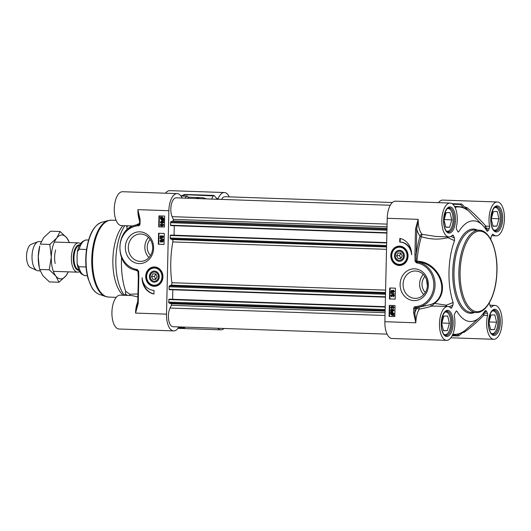 <?xml version="1.0" encoding="UTF-8"?>
<svg xmlns="http://www.w3.org/2000/svg" width="531" height="531" viewBox="0 0 531 531"><rect width="100%" height="100%" fill="white"/><g stroke="black" fill="none" stroke-linecap="round" stroke-linejoin="round"><path stroke-width="0.8" d="M426.439 279.306L427.402 285.957M425.311 292.495A10.992 9.777 88.7 0 1 422.019 283.972A10.992 9.777 88.7 0 1 424.946 276.439M403.494 255.942A4.58 4.075 88.7 0 1 397.294 259.692A4.58 4.075 88.7 0 1 397.473 251.767A4.58 4.075 88.7 0 1 403.494 255.942M400.898 253.101L402.246 255.902L400.772 258.597L397.951 258.497L396.597 255.703L398.071 253.008L400.898 253.101M400.898 253.114L399.524 255.637L400.865 258.424L397.951 258.497M396.597 255.703L399.524 255.637M399.544 246.636A9.16 8.151 88.7 0 1 399.631 246.636A9.16 8.151 88.7 0 1 407.987 255.603A9.16 8.151 88.7 0 1 400.049 264.949A9.16 8.151 88.7 0 1 399.962 264.949M404.337 256.314A5.542 4.932 -91.3 0 0 397.341 250.765A5.542 4.932 -91.3 0 0 396.591 260.323A5.542 4.932 -91.3 0 0 404.337 256.314M493.014 226.226L491.248 218.951L493.345 211.584L497.202 211.491L498.967 218.772L496.87 226.14L493.014 226.226M496.87 226.14L492.96 226.007M498.967 218.772L491.374 218.506M494.48 230.739A11.908 5.423 92 0 0 497.036 229.16L497.414 228.702A11.357 5.171 -88 0 1 493.485 229.837M494.248 207.8A11.357 5.171 -88 0 1 498.091 209.201L497.746 208.716A11.908 5.423 92 0 0 495.304 206.971M498.091 209.201A11.357 5.171 -88 0 1 497.414 228.702M490.664 329.658L488.898 322.383L490.996 315.016L494.852 314.929L496.618 322.204L494.52 329.572L490.664 329.658M494.52 329.572L490.611 329.439M496.618 322.204L489.024 321.945M492.137 334.172A11.908 5.423 92 0 0 494.693 332.598L495.065 332.134A11.357 5.171 -88 0 1 491.142 333.269M491.905 311.232A11.357 5.171 -88 0 1 495.742 312.633L495.396 312.148A11.908 5.423 92 0 0 492.96 310.403M495.742 312.633A11.357 5.171 -88 0 1 495.065 332.134M445.821 227.301L444.055 220.026L446.153 212.659L450.009 212.573L451.775 219.847L449.677 227.215L445.821 227.301M449.677 227.215L445.768 227.082M451.775 219.847L444.181 219.588M447.288 231.815A11.908 5.423 92 0 0 449.843 230.242L450.222 229.777A11.357 5.171 -88 0 1 446.292 230.912M447.056 208.875A11.357 5.171 -88 0 1 450.899 210.276L450.553 209.791A11.908 5.423 92 0 0 448.111 208.046M450.899 210.276A11.357 5.171 -88 0 1 450.222 229.777M443.471 330.74L441.706 323.459L443.803 316.091L447.66 316.005L449.425 323.279L447.328 330.647L443.471 330.74M447.328 330.647L443.418 330.514M449.425 323.279L441.832 323.021M444.945 335.247A11.908 5.423 92 0 0 447.5 333.674L447.872 333.216A11.357 5.171 -88 0 1 443.943 334.344M444.706 312.308A11.357 5.171 -88 0 1 448.549 313.708L448.204 313.224A11.908 5.423 92 0 0 445.768 311.478M448.549 313.708A11.357 5.171 -88 0 1 447.872 333.216M485.254 228.403A1.832 1.347 133.2 0 0 485.666 228.184L489.363 228.317A1.832 0.836 92 0 0 489.575 226.239A16.946 7.719 -88 0 1 497.321 201.986L442.735 200.094A16.946 7.719 92 0 0 438.453 202.656M452.153 235.558L453.401 235.605A1.832 0.836 92 0 0 452.843 235.08A1.832 0.836 92 0 0 452.465 235.26A16.946 7.719 -88 0 1 448.954 236.926A16.946 7.719 -88 0 1 441.832 219.728A16.946 7.719 -88 0 1 450.129 203.061L395.542 201.169A16.946 7.719 92 0 0 387.225 218.281L384.882 321.713A16.946 7.719 92 0 0 392.017 338.466L446.611 340.358A16.946 7.719 -88 0 1 439.482 323.16A16.946 7.719 -88 0 1 447.786 306.493A16.946 7.719 -88 0 1 450.812 308.007A1.832 0.836 92 0 0 451.144 308.172A1.832 0.836 92 0 0 451.768 307.622L450.348 307.575M448.954 236.926L436.236 236.487L422.072 234.35A16.946 7.719 -88 0 1 418.189 219.349L415.521 229.04L416.755 229.06L418.189 219.349L387.225 218.281M415.521 229.04L414.937 254.774L416.171 254.794L416.755 229.06A18.777 8.556 92 0 0 420.028 235.937A1.832 1.474 138.2 0 1 422.072 234.35L421.362 236.72C430.475 239.527 439.29 239.846 447.806 237.662L448.157 236.899M416.012 261.079L416.171 254.794A69.687 31.747 92 0 1 420.028 235.937A1.832 0.783 -164 0 0 421.362 236.72A68.147 31.044 -88 0 0 416.928 261.172L415.036 261.113L416.377 262.805A0.916 0.398 -72.4 0 1 416.908 261.942L416.012 261.079M434.139 303.062C450.832 291.107 437.783 262.706 417.685 262.075A0.916 0.412 99.8 0 0 417.147 262.991A21.977 19.561 88.7 0 1 433.8 285.89A21.977 19.561 88.7 0 1 415.269 306.666A0.916 0.418 87 0 0 415.727 307.575A22.893 20.377 -91.3 0 0 435.028 285.93A22.893 20.377 -91.3 0 0 417.685 262.075L416.908 261.942L416.928 261.172C437.989 261.318 452.133 290.809 434.491 303.367L434.139 303.062L431.192 304.429L417.466 307.535A0.916 0.816 -91.3 0 0 416.696 308.418L419.278 309.102L418.972 307.462M415.269 306.666A1.832 1.633 -91.3 0 0 413.722 308.445L413.616 312.925L414.85 312.945L414.95 308.458A0.916 0.816 88.7 0 1 415.727 307.575L417.466 307.535M413.616 312.925L415.839 322.782L414.85 312.945A18.777 8.556 92 0 1 416.696 308.418L413.722 308.445M431.192 304.429A0.916 0.71 -101.4 0 0 431.637 306.128L434.491 303.367L446.272 305.186A1.832 0.757 -66.9 0 0 445.701 306.42M384.882 321.713L415.839 322.782A16.946 7.719 -88 0 1 419.278 309.102C424.169 308.265 428.291 307.276 431.637 306.128L436.641 306.108M482.652 314.266L483.86 315.215A1.832 0.836 92 0 0 483.741 313.151A12937.311 7927.75 -154.6 0 0 486.442 311.013L485.175 310.582A50.372 22.946 92 0 1 479.453 317.711A50.372 22.946 92 0 1 456.959 311.226L456.302 310.954L454.569 314.027A1.832 0.836 92 0 0 454.357 316.104A16.946 7.719 -88 0 1 446.611 340.358M392.913 306.759L392.303 307.768L391.433 306.872L390.909 307.456L391.407 308.584L390.584 307.449L391.453 306.407L392.104 306.938L392.92 306.281L393.909 307.549L392.967 308.677L393.577 307.535L392.874 306.759M393.166 306.752L392.303 307.768M391.686 306.865L391.161 307.449L391.486 308.133M391.739 308.126L391.407 308.584M391.619 306.4L392.356 306.931M393.053 306.274L394.161 307.542L392.967 308.677M393.106 294.957L392.495 295.966L391.626 295.07L391.101 295.654L391.593 296.783L390.776 295.648L391.646 294.605L392.296 295.136L393.113 294.479L394.102 295.747L393.159 296.882L393.77 295.734L393.066 294.957M393.358 294.951L392.495 295.966M391.878 295.063L391.354 295.648L391.679 296.331M391.924 296.325L391.593 296.783M391.812 294.605L392.542 295.13M393.239 294.473L394.354 295.74L393.159 296.882M390.789 293.105L390.796 292.74L394.135 294.28L390.789 293.105M394.141 293.922L390.796 292.74M394.394 293.915L394.135 294.28M391.984 290.769L391.453 291.34L391.938 291.95M391.752 291.957L391.201 291.346L391.732 290.769L392.223 291.38L391.719 291.957M393.484 290.669L392.801 291.4L393.438 292.15M393.259 292.156L392.548 291.406L393.232 290.676L393.869 291.433L393.225 292.156M391.686 292.422L390.876 291.34L391.745 290.311L392.389 290.875L393.239 290.211L394.201 291.453L393.172 292.621L392.363 291.891L391.778 292.422M391.905 290.304L392.635 290.869M393.378 290.205L394.447 291.446L393.292 292.621M392.615 291.884L391.938 292.415M392.376 312.447L391.307 312.64L392.124 312.454L393.398 313.755L393.113 314.558L391.307 312.64M391.553 312.633L393.219 314.398M391.068 312.839L392.887 314.764L392.057 314.956L390.77 313.648L391.068 312.839M392.515 314.916L390.77 313.648M391.32 312.832L391.022 313.642M390.371 312.095L392.124 311.956L393.77 313.755L393.617 315.54L393.192 315.089L392.051 315.46L390.398 313.642L390.776 312.527L390.371 312.095M391.148 312.201L390.564 311.85M391.5 312.036L392.376 311.949L394.022 313.748L393.405 314.863M391.745 312.029L392.376 311.949L391.745 312.029M393.65 314.856L393.81 315.301M394.062 315.295L393.617 315.54M393.438 315.082L392.051 315.46M393.026 309.58L392.283 310.263L392.973 311.02M392.821 311.02L392.031 310.27L392.774 309.586L393.517 310.303L392.767 311.02M391.38 309.586L390.949 310.569L392.097 311.073L391.679 310.164L392.761 309.122L393.849 310.303L392.236 311.524L390.876 311.08L390.524 310.15L391.36 309.135L391.632 309.58L391.028 309.739M391.281 309.732L390.949 310.569M391.201 310.562L392.349 311.066M392.86 309.115L394.102 310.296L392.489 311.518M392.568 311.518L392.236 311.524M391.632 309.58L391.36 309.135M390.139 288.001L389.887 298.96L395.177 299.145L389.475 298.973L389.721 287.988L395.422 288.18L395.177 299.165M389.741 305.391L389.495 316.35L394.779 316.536L389.077 316.363L389.329 305.378L395.031 305.577L394.779 316.556M389.475 298.973L389.887 298.96M389.077 316.363L389.495 316.35M399.816 238.412A15.937 14.178 88.7 0 1 411.605 254.767A13.74 12.226 -91.3 0 0 399.73 242.07L399.816 238.412M400.235 238.499L400.148 242.063A13.74 12.226 88.7 0 1 411.392 251.375M399.73 242.07L400.148 242.063M486.442 311.013L487.431 313.277L483.741 313.151A1.832 1.387 51.7 0 0 483.568 313.038M489.224 303.028L490.531 306.739A1.832 0.836 92 0 0 491.089 307.263A1.832 0.836 92 0 0 491.467 307.084A16.946 7.719 -88 0 1 494.978 305.418A16.946 7.719 -88 0 1 502.1 322.616A16.946 7.719 -88 0 1 493.803 339.282A16.946 7.719 -88 0 1 487.551 315.348A1.832 0.836 92 0 0 487.431 313.277M497.321 201.986A16.946 7.719 -88 0 1 504.45 219.184A16.946 7.719 -88 0 1 496.153 235.85A16.946 7.719 -88 0 1 493.12 234.337A1.832 0.836 92 0 0 492.788 234.171A1.832 0.836 92 0 0 492.164 234.722L491.069 237.032L490.797 239.839M489.363 228.317L488.268 230.627A12937.311 8354.104 -23.7 0 0 485.666 228.184A1.832 0.836 92 0 0 485.878 226.113L484.365 227.215M488.268 230.627L487.119 231.304M486.973 231.118A50.372 22.946 92 0 0 482.652 225.263A50.372 22.946 92 0 0 458.757 231.762L458.054 232.047L456.501 229.067A1.832 0.836 92 0 1 456.381 226.996A16.946 7.719 -88 0 0 450.129 203.061M453.401 235.605L454.436 237.961A15436.893 9459.453 -154.6 0 0 450.972 236.421M447.434 236.872A1.832 0.723 -111.6 0 0 447.806 237.662A14130.355 1568.879 24.1 0 1 454.543 240.656L454.436 237.961M454.543 240.656A50.372 22.946 92 0 0 453.142 302.517A14130.355 2170.277 158.3 0 1 446.272 305.186L446.79 306.46M448.987 306.745A15436.893 9968.184 -23.7 0 0 452.91 305.212L453.142 302.517M452.91 305.212L451.768 307.622M465.919 209.128A1.832 1.414 -43.6 0 1 466.961 209.433L462.229 204.541A1.832 1.5 -45.1 0 0 462.222 204.528A71.964 32.783 -88 0 1 462.415 204.72L462.222 204.528A1.832 1.832 0 0 0 460.994 203.997A1.832 0.836 92 0 0 460.41 204.468A1.832 1.407 -44.5 0 1 462.229 204.541M455.034 207.362A63.727 29.032 -88 0 1 467.492 210.236L466.961 209.433M489.575 226.239L485.878 226.113C479.188 218.679 472.929 212.546 467.094 207.721A1.832 1.261 -45.3 0 1 465.813 208.172M467.094 207.721L464.744 207.083M462.468 332.638L464.273 332.174C470.28 327.992 476.805 322.337 483.86 315.215L487.551 315.348M463.536 331.762A1.832 1.301 -130.2 0 1 464.273 332.174M464.618 330.72A1.832 1.527 -127.5 0 0 464.764 330.607L459.262 335.466A1.832 1.447 -130.5 0 1 459.209 335.512L459.209 335.512A1.832 1.447 -130.5 0 1 457.437 335.506A1.832 0.836 92 0 0 457.954 335.95A1.832 1.832 0 0 0 459.209 335.512L464.194 331.185A1.832 1.447 -131.4 0 1 464.194 331.185A1.832 1.447 -131.4 0 1 463.583 331.47M403.082 284.271A13.693 12.186 88.7 0 1 414.95 271.002A13.693 12.186 88.7 0 1 427.442 285.114A13.693 12.186 88.7 0 1 415.574 298.376A13.693 12.186 88.7 0 1 403.082 284.271M400.122 284.224A15.89 14.138 -91.3 0 0 421.017 298.714A15.89 14.138 -91.3 0 0 421.641 271.202A15.89 14.138 -91.3 0 0 400.122 284.224M390.803 255.504A9.684 8.622 -91.3 0 0 403.54 264.338A9.684 8.622 -91.3 0 0 403.918 247.565A9.684 8.622 -91.3 0 0 390.803 255.504M423.3 274.454A13.693 12.186 -91.3 0 0 419.616 283.893A13.693 12.186 -91.3 0 0 423.758 294.552M150.246 276.485A4.58 4.075 88.7 0 1 156.446 272.735A4.58 4.075 88.7 0 1 156.267 280.66A4.58 4.075 88.7 0 1 150.246 276.485M151.494 276.532L152.968 273.83L155.795 273.93L157.143 276.724L155.669 279.419L152.848 279.326L151.494 276.532L154.421 276.465L155.762 279.246M152.848 279.326L155.756 279.26M155.795 273.943L154.421 276.465M154.448 267.465A9.16 8.151 88.7 0 1 154.528 267.465A9.16 8.151 88.7 0 1 162.884 276.897A9.16 8.151 88.7 0 1 162.858 277.467A9.16 8.151 88.7 0 1 154.946 285.771A9.16 8.151 88.7 0 1 154.86 285.778M149.41 276.113A5.542 4.932 -91.3 0 0 156.406 281.662A5.542 4.932 -91.3 0 0 157.149 272.104A5.542 4.932 -91.3 0 0 149.41 276.113M224.029 328.483A16.946 7.719 -88 0 1 220.85 329.831A16.946 7.719 -88 0 1 217.77 328.264M182.359 195.879L184.496 194.91A1.832 0.836 -88 0 1 185.08 194.439A1.832 1.832 0 0 0 184.264 194.605L213.27 195.912A1.832 0.836 -88 0 1 213.854 195.435A1.832 0.836 -88 0 1 214.172 195.594A72.349 32.962 -88 0 1 217.113 198.959A1.832 0.836 92 0 0 217.511 199.198A1.832 0.836 92 0 0 218.175 198.548A16.946 7.719 -88 0 1 224.367 192.534A16.946 7.719 -88 0 1 229.292 196.875M213.27 195.912L211.59 199.059M206.459 198.886A64.105 29.205 92 0 0 201.229 197.651A64.105 29.205 92 0 0 195.926 198.521M188.611 198.262L187.728 196.49A1.832 0.836 -88 0 0 187.204 196.045L180.812 195.826M185.04 198.143A72.349 32.962 -88 0 1 186.832 196.218A1.832 0.836 -88 0 1 187.204 196.045M178.867 326.917A16.946 7.719 -88 0 1 173.657 330.906A16.946 7.719 -88 0 1 166.515 314.153L168.865 210.714A16.946 7.719 -88 0 1 177.175 193.609A16.946 7.719 -88 0 1 182.14 198.043M184.967 327.129L184.755 327.527A1.832 0.836 -88 0 1 184.171 327.999A1.832 0.836 -88 0 1 183.845 327.846A72.349 32.962 -88 0 1 183.095 327.063M137.755 301.787A16.946 7.719 92 0 0 135.551 313.078L138.219 303.387L137.721 303.36L135.551 313.078L166.515 314.153M137.821 303.354L137.39 305.969M138.219 303.387L138.803 277.66L138.405 277.62M138.803 277.66L138.704 271.314L137.476 270.471A0.916 0.398 107.6 0 1 137.363 269.622L136.6 269.436A21.977 19.561 88.7 0 1 119.946 246.537A21.977 19.561 88.7 0 1 138.478 225.761A0.916 0.418 -93 0 1 138.843 224.839A0.916 0.418 -93 0 1 138.85 224.839C114.915 224.666 113.063 267.644 136.859 270.332L136.859 270.332A0.916 0.412 -80.2 0 1 136.6 269.436M137.157 270.392L136.892 270.332A0.916 0.412 -80.2 0 1 136.859 270.332L137.476 270.471A0.916 0.783 102.5 0 1 137.96 271.228L138.306 277.627L137.721 303.36M138.478 225.761A1.832 1.633 -91.3 0 0 140.018 223.989L140.124 219.502L139.726 219.462M140.124 219.502L137.901 209.645L139.626 219.469L139.52 223.956L138.843 224.839M134.542 269.775L137.96 271.228A68.147 31.044 92 0 0 138.319 276.85M139.54 223.345L135.385 225.35M131.33 225.927A1.832 1.341 -121.5 0 1 131.263 226.704A1.832 1.673 156.9 0 0 131.628 225.934M126.697 230.129A50.372 22.946 -88 0 1 126.995 229.312A14130.355 5209.329 -6 0 1 131.263 226.704L131.343 226.856M177.175 193.609L122.581 191.718A16.946 7.719 92 0 0 114.284 208.384A16.946 7.719 92 0 0 121.413 225.582L133.301 225.994M161.238 225.662L161.769 224.653L162.639 225.549L163.163 224.971L162.672 223.843L163.488 224.971L162.625 226.014L161.975 225.489L161.159 226.14L160.163 224.872L161.358 223.737L160.495 224.885L161.198 225.662M161.404 224.188L160.747 224.879L161.411 225.662M162.121 224.713L161.769 224.653M162.373 224.706L162.891 225.542M162.625 226.014L163.74 224.965L162.672 223.843M162.22 225.483L161.159 226.14M161.112 223.743L161.152 224.195M161.052 237.463L161.577 236.454L162.453 237.35L162.971 236.766L162.479 235.638L163.302 236.773L162.433 237.815L161.782 237.284L160.966 237.941L159.977 236.673L161.172 235.538L160.302 236.687L161.012 237.463M161.212 235.99L160.554 236.68L161.218 237.457M161.928 236.514L161.577 236.454M162.181 236.507L162.698 237.344M162.433 237.815L163.548 236.766L162.479 235.638M162.035 237.284L160.966 237.941M160.92 235.545L160.959 235.996M163.282 239.315L163.276 239.68L159.931 238.499L159.944 238.14L163.535 239.308L163.276 239.68M163.535 239.308L159.944 238.14M162.393 240.463L162.878 241.074L162.34 241.651L161.855 241.041L162.353 240.463M162.639 240.457L162.101 241.034L162.592 241.645M160.886 240.264L161.524 241.014L160.84 241.751L160.203 240.988L160.853 240.264M161.139 240.258L160.455 240.981L161.092 241.744M162.639 239.992L163.203 241.081L162.327 242.109L161.689 241.545L160.833 242.209L159.877 240.974L160.9 239.8L161.709 240.53L162.639 239.992L163.455 241.074L162.426 242.109M161.942 241.545L160.833 242.209M161.032 239.8L161.962 240.523M162.771 219.781L161.948 219.967L160.674 218.666L160.966 217.863L162.771 219.781M161.212 217.856L160.926 218.666L162.201 219.96M163.004 219.582L161.192 217.657L162.021 217.464L163.309 218.772L163.004 219.582M162.274 217.458L161.444 217.65L163.11 219.429M163.707 220.332L161.948 220.465L160.309 218.672L160.674 217.557L160.262 217.119L162.274 216.96L163.926 218.772L163.296 219.894L163.96 220.325L163.515 220.571M163.336 220.106L161.948 220.465M161.046 217.232L160.455 216.88M162.141 216.96L163.674 218.779L163.296 219.894M163.548 219.887L163.96 220.325M161.358 221.4L162.041 222.15L161.298 222.834L160.554 222.117L161.305 221.4M161.603 221.394L160.807 222.111L161.55 222.834M162.692 222.841L163.13 221.852L161.982 221.347L162.393 222.257L161.311 223.299L160.229 222.117L161.836 220.896L163.203 221.341L163.555 222.27L162.718 223.285L162.692 222.841M162.234 221.347L162.645 222.25L161.464 223.299M161.756 220.896L163.448 221.334L163.8 222.27L162.718 223.285M158.981 233.275L158.736 244.233L164.019 244.419M159.38 215.885L159.127 226.843L164.418 227.029L158.709 226.856L158.961 215.871L164.663 216.071L164.418 227.049M158.318 244.247L158.563 233.262L164.271 233.461L164.019 244.446L158.736 244.233M158.709 226.856L159.127 226.843M153.924 294.021A15.937 14.178 88.7 0 1 142.135 277.66A13.74 12.226 -91.3 0 0 154.01 290.357L153.924 294.021M142.766 281.045A15.937 14.178 -91.3 0 0 153.93 293.922M224.367 192.534L169.774 190.642A16.946 7.719 92 0 0 165.499 193.204M137.868 296.935L131.814 295.555L120.238 295.15A16.946 7.719 92 0 0 111.935 311.816A16.946 7.719 92 0 0 119.063 329.014L173.657 330.906M124.685 295.302L125.362 293.869A15436.893 9968.184 -23.7 0 0 127.433 295.402M130.068 295.488A1.832 1.706 28.5 0 0 129.737 294.22A14130.355 5810.726 -171.3 0 1 125.595 291.174L125.362 293.869M125.595 291.174A50.372 22.946 -88 0 1 121.539 257.741M128.197 225.814A15436.893 9459.453 -154.6 0 0 126.889 226.618L126.995 229.312M126.889 226.618L126.511 225.761M124.373 295.296A41.212 18.771 -88 0 1 115.851 259.918A41.212 18.771 -88 0 1 124.825 225.702M137.934 293.968L129.737 294.22A1.832 1.314 -53.6 0 1 129.604 295.475M152.669 248.116A13.693 12.186 88.7 0 1 140.795 261.378A13.693 12.186 88.7 0 1 128.303 247.273A13.693 12.186 88.7 0 1 140.171 234.005A13.693 12.186 88.7 0 1 152.669 248.116M153.618 248.203A15.89 14.138 -91.3 0 0 132.723 233.72A15.89 14.138 -91.3 0 0 132.1 261.225A15.89 14.138 -91.3 0 0 153.618 248.203M162.937 276.923A9.684 8.622 -91.3 0 0 150.2 268.095A9.684 8.622 -91.3 0 0 149.822 284.862A9.684 8.622 -91.3 0 0 162.937 276.923M148.527 237.457A13.693 12.186 -91.3 0 0 144.844 246.895A13.693 12.186 -91.3 0 0 148.985 257.555M150.532 255.497A10.992 9.777 88.7 0 1 147.246 246.975A10.992 9.777 88.7 0 1 150.167 239.435M123.159 295.249A38.464 17.523 -88 0 1 112.871 259.745A38.464 17.523 -88 0 1 122.907 225.635M221.56 199.404A10.992 5.005 -88 0 1 224.998 196.722L392.356 202.517M170.61 225.589L386.893 233.076L170.61 225.589L170.511 222.701A0.916 0.418 -88 0 1 170.876 221.792L173.04 220.916A0.916 0.418 92 0 0 173.378 220.279A0.916 0.418 92 0 0 173.292 219.363L172.117 216.668A10.992 5.005 -88 0 1 171.327 204.588A10.992 5.005 -88 0 1 176.212 197.837L390.278 205.251M174.068 235.193L174.281 225.715M171.148 235.094L386.674 242.601M169.157 289.66L385.44 297.154L169.157 289.66L169.057 286.773A0.916 0.418 -88 0 1 169.422 285.864L171.194 285.147A1.832 0.836 92 0 0 171.891 282.724A61.908 28.203 -88 0 1 172.821 241.93A1.832 0.836 92 0 0 172.23 239.541L170.491 238.897A0.916 0.418 -88 0 1 170.166 238.007L170.398 235.107M172.615 299.265L172.827 289.793M169.694 299.165L385.221 306.672M387.099 334.125L173.026 326.711A10.992 5.005 -88 0 1 168.659 319.908A10.992 5.005 -88 0 1 170.039 308.046L171.347 305.298A0.916 0.418 92 0 0 171.467 304.369A0.916 0.418 92 0 0 171.155 303.752L169.031 302.975A0.916 0.418 -88 0 1 168.712 302.079L168.944 299.185M79.617 271.547A14.656 6.677 -88 0 1 77.553 272.177A14.656 6.677 -88 0 1 71.38 257.681A14.656 6.677 -88 0 1 78.568 242.886A14.656 6.677 -88 0 1 80.586 243.656M86.022 266.967L78.78 266.715L77.134 264.026L77.061 256.214L77.4 251.84L79.179 249.225L86.54 249.484M40.15 270.876L38.186 270.81A14.656 6.677 -88 0 1 36.958 270.511A14.656 6.677 -88 0 1 32.013 256.32A14.656 6.677 -88 0 1 37.953 241.738A14.656 6.677 -88 0 1 39.201 241.525L41.212 241.592M36.958 270.511L30.566 267.591A11.908 5.423 -88 0 1 26.55 256.055A11.908 5.423 -88 0 1 31.375 244.207L37.953 241.738M55.636 249.962A14.656 6.677 92 0 0 54.627 257.104A14.656 6.677 92 0 0 55.164 263.529M69.276 242.561A21.977 10.016 92 0 0 66.753 237.808A21.977 10.016 92 0 0 56.731 238.041A21.977 10.016 92 0 0 51.288 257.177A21.977 10.016 92 0 0 55.868 276.087A21.977 10.016 92 0 0 65.89 275.861A21.977 10.016 92 0 0 68.26 271.852M39.287 267.524L39.055 266.363A21.977 10.016 -88 0 1 38.252 256.725A21.977 10.016 -88 0 1 39.759 246.019L38.252 256.725L39.287 267.524L39.712 269.469L42.832 275.635L49.443 281.928L58.987 282.253L55.868 276.087L49.257 269.801L51.288 257.177L49.828 244.433L56.731 238.041L60.142 231.523L66.753 237.808L69.435 242.567M68.373 271.859L65.89 275.861L58.987 282.253M60.142 231.523L50.598 231.191L43.695 237.589L40.283 244.107L49.828 244.433M49.257 269.801L39.712 269.469M479.095 230.182A41.212 18.771 92 0 0 458.877 271.799A41.212 18.771 92 0 0 476.241 312.56C486.423 313.184 495.39 295.966 496.75 275.45C498.642 252.544 490.505 230.135 479.095 230.182L474.21 230.009A41.212 18.771 -88 0 0 453.985 271.626A41.212 18.771 -88 0 0 471.355 312.387L476.241 312.56M460.111 271.819A40.296 18.359 -88 0 1 479.4 231.124A40.296 18.359 -88 0 1 496.863 270.976A40.296 18.359 -88 0 1 477.568 311.67A40.296 18.359 -88 0 1 460.111 271.819M407.795 256.646A9.16 8.151 -91.3 0 0 399.465 246.643A9.16 8.151 -91.3 0 0 391.553 254.946A9.16 8.151 -91.3 0 0 399.883 264.949A9.16 8.151 -91.3 0 0 407.795 256.646M407.051 256.599A8.609 7.66 -91.3 0 0 400.089 247.227A8.609 7.66 -91.3 0 0 391.792 255.006A8.609 7.66 -91.3 0 0 398.754 264.372A8.609 7.66 -91.3 0 0 407.051 256.599M501.476 218.759A12.18 5.549 -88 0 1 495.503 231.065L493.531 229.89C492.927 229.372 490.903 226.345 490.863 219.044L492.761 210.07L494.288 207.76L496.346 206.718A12.18 5.549 -88 0 1 501.476 218.759M499.127 322.198A12.18 5.549 -88 0 1 493.153 334.497L491.188 333.329C490.578 332.804 488.56 329.778 488.52 322.476L490.412 313.502L491.938 311.193L493.996 310.15A12.18 5.549 -88 0 1 499.127 322.198M451.934 323.273A12.18 5.549 -88 0 1 445.96 335.572L443.996 334.404C443.385 333.88 441.367 330.853 441.327 323.558L443.219 314.584L444.746 312.268L446.803 311.226A12.18 5.549 -88 0 1 451.934 323.273M454.284 219.841A12.18 5.549 -88 0 1 448.31 232.14L446.339 230.965C445.728 230.447 443.71 227.421 443.67 220.119L445.569 211.146L447.095 208.836L449.153 207.794A12.18 5.549 -88 0 1 454.284 219.841M414.937 254.774L415.036 261.113M416.377 262.805L417.147 262.991M488.414 322.49A13.096 5.967 92 0 0 497.116 333.621A13.096 5.967 92 0 0 497.633 310.947A13.096 5.967 92 0 0 488.414 322.49M441.221 323.565A13.096 5.967 92 0 0 449.923 334.696A13.096 5.967 92 0 0 450.441 312.022A13.096 5.967 92 0 0 441.221 323.565M490.763 219.051A13.096 5.967 92 0 0 499.465 230.182A13.096 5.967 92 0 0 499.983 207.515A13.096 5.967 92 0 0 490.763 219.051M477.369 230.122A42.128 19.189 92 0 0 452.757 271.606A42.128 19.189 92 0 0 474.515 312.5M443.571 220.126A13.096 5.967 92 0 0 452.273 231.264A13.096 5.967 92 0 0 452.784 208.59A13.096 5.967 92 0 0 443.571 220.126M467.492 210.236A1.832 1.553 -53.2 0 0 467.346 210.11L467.346 210.11A1.832 1.553 -53.2 0 0 467.161 209.991M452.77 204.203L460.41 204.468L463.835 207.999M465.116 207.468A1.832 0.836 92 0 0 465.315 207.103M467.393 210.143L467.346 210.11C464.359 207.867 461.193 206.678 457.841 206.539A64.105 29.205 92 0 0 454.742 206.791M492.456 234.31L493.12 234.337M491.467 307.084L490.724 307.057M464.824 330.561L464.698 330.66C461.1 333.435 457.337 334.769 453.401 334.676A64.105 29.205 92 0 1 452.677 334.63M464.764 330.607A63.727 29.032 -88 0 1 452.863 334.185M459.713 333.541L457.437 335.506L452.366 335.326M146.45 275.775A9.16 8.151 -91.3 0 0 154.78 285.778A9.16 8.151 -91.3 0 0 162.692 277.467A9.16 8.151 -91.3 0 0 154.362 267.465A9.16 8.151 -91.3 0 0 146.45 275.775M146.689 275.835A8.609 7.66 -91.3 0 0 153.651 285.2A8.609 7.66 -91.3 0 0 161.955 277.421A8.609 7.66 -91.3 0 0 154.986 268.055A8.609 7.66 -91.3 0 0 146.689 275.835M138.704 271.314L137.363 269.622M140.018 223.989L139.52 223.956M168.865 210.714L137.901 209.645A16.946 7.719 92 0 0 139.593 220.843M183.845 327.846L178.416 327.654M218.175 198.548L216.754 198.501M180.958 196.012L186.832 196.218M116.256 297.34L108.749 297.081A38.464 17.523 -88 0 1 92.54 259.042A38.464 17.523 -88 0 1 111.417 220.199L116.097 220.358M99.138 294.293C96.39 293.311 93.987 291.134 91.923 287.756L88.086 278.642C85.644 269.668 85.126 259.971 86.526 249.55C88.976 234.297 94.014 225.217 101.633 222.31A36.36 16.561 -88 0 0 86.075 258.763A36.36 16.561 -88 0 0 99.138 294.293L105.53 296.484A38.338 17.463 -88 0 1 91.757 259.009A38.338 17.463 -88 0 1 108.158 220.571L111.417 220.199M172.117 216.668L387.092 224.115M173.292 219.363L387.033 226.764M173.04 220.916L386.999 228.323M170.876 221.792L386.98 229.273M170.511 222.701L386.953 230.195M170.451 225.224L386.9 232.724M170.219 235.479L386.668 242.972M170.166 238.007L386.608 245.501M170.491 238.897L386.588 246.384M172.23 239.541L386.575 246.961M172.821 241.93L386.522 249.331M171.891 282.724L385.599 290.125M171.194 285.147L385.539 292.568M169.422 285.864L385.526 293.351M169.057 286.773L385.499 294.267M168.997 289.302L385.446 296.796M168.765 299.55L385.214 307.051M168.712 302.079L385.154 309.573M169.031 302.975L385.134 310.456M171.155 303.752L385.121 311.159M171.347 305.298L385.081 312.699M170.039 308.046L385.021 315.487M78.774 269.894A12.366 5.635 -88 0 1 73.975 257.714A12.366 5.635 -88 0 1 79.63 245.249M79.829 244.877A12.731 5.801 92 0 0 73.245 257.694A12.731 5.801 92 0 0 78.953 270.279M87.349 275.722L85.464 275.655A17.862 8.138 -88 0 1 78.78 266.715M79.179 249.225A17.862 8.138 -88 0 1 86.699 239.959C81.86 240.609 78.761 244.565 77.4 251.84M399.631 246.636L396.153 247.506C393.411 249.066 391.858 251.548 391.493 254.96C391.646 261.033 394.44 264.365 399.883 264.949L400.049 264.949M436.197 306.088L436.621 306.108M436.21 306.095L447.786 306.493M452.073 203.685L460.994 203.997M482.652 225.263L462.415 204.72M491.706 235.698L496.153 235.85M457.954 335.95L452.153 335.751M479.453 317.711L464.426 330.986M450.885 337.796L493.803 339.282M489.874 305.239L494.978 305.418M454.536 206.42L457.841 206.539M452.671 334.649L453.401 334.676M154.528 267.465L154.362 267.465C143.755 267.153 144.2 286.574 154.78 285.778L154.946 285.771M178.323 327.8L184.171 327.999M220.85 329.831L177.931 328.344M181.502 195.846L184.264 194.605M185.08 194.439L213.854 195.435M105.53 296.484L108.749 297.081M101.633 222.31L108.158 220.571M201.229 197.651L188.08 197.193M85.464 275.655C78.973 274.182 78.674 269.794 77.134 264.026M88.584 240.025L86.699 239.959M78.568 242.886L54.361 242.05M77.553 272.177L53.346 271.334"/></g></svg>
